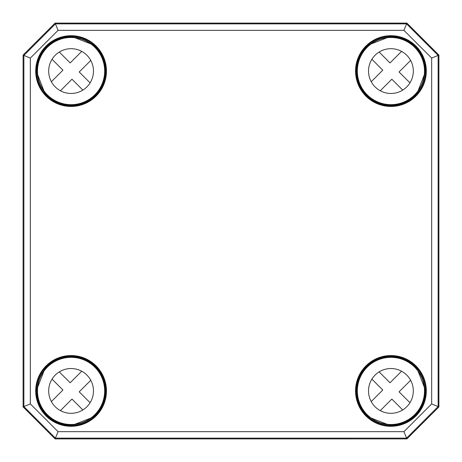 <?xml version="1.0" encoding="UTF-8"?>
<svg xmlns="http://www.w3.org/2000/svg" width="462" height="462" viewBox="0 0 462 462"><rect width="100%" height="100%" fill="white"/><g stroke="black" fill="none" stroke-linecap="round" stroke-linejoin="round"><path stroke-width="0.69" d="M23.1 406.918L55.082 438.9L406.918 438.9L438.9 406.918L438.9 55.082L406.918 23.1L55.082 23.1L23.1 55.082L23.1 406.918L23.1 55.082M55.082 438.9L23.129 406.907L23.88 406.589L55.411 438.12L406.589 438.12L438.12 406.589L438.12 55.411L406.589 23.88L55.411 23.88L23.88 55.411L23.88 406.589L30.336 403.921L30.336 58.079L58.079 30.336L403.921 30.336L431.664 58.079L431.664 403.921L403.921 431.664L58.079 431.664L30.336 403.921M406.918 438.9L55.094 438.871L58.079 431.664M438.9 406.918L406.907 438.871L403.921 431.664M438.9 55.082L431.664 58.079M55.082 23.1L58.079 30.336M406.918 23.1L403.921 30.336M71.893 36.868A34.217 34.217 0 0 0 36.868 71.893L37.503 71.876L37.272 73.753A33.911 33.911 0 0 0 44.369 91.973L44.248 92.302L46.876 95.264A34.217 34.217 0 0 0 95.27 95.27A34.217 34.217 0 0 0 95.264 46.876L94.82 47.326L91.973 44.369A33.911 33.911 0 0 0 73.753 37.272L71.893 36.868L71.876 37.503L73.135 37.151L73.152 37.555L73.753 37.272L73.25 37.457M36.868 71.893L36.966 73.637L37.457 73.25M95.264 46.876L92.302 44.248M92.296 44.248L92.129 44.554M44.173 92.198A0.641 0.641 -139.1 0 0 44.358 92.36L47.332 94.814L46.876 95.264M369.698 44.248L366.736 46.876A34.217 34.217 0 0 0 366.73 95.27A34.217 34.217 0 0 0 415.124 95.264L417.827 92.198L416.77 92.521L417.631 91.973A33.911 33.911 0 0 0 424.728 73.753L425.132 71.893A34.217 34.217 0 0 0 390.107 36.868L388.247 37.272A33.911 33.911 0 0 0 370.027 44.369L369.479 45.23L370.027 44.369L369.704 44.248M388.75 37.457L388.247 37.272L388.848 37.555L388.865 37.151L390.124 37.509L390.107 36.868M425.132 71.893L424.497 71.876L424.849 73.135L424.445 73.152L424.728 73.753L424.543 73.25M369.802 44.173A0.641 0.641 -49.1 0 0 369.64 44.358L367.186 47.332L366.736 46.876M417.446 92.129L417.642 92.36L414.668 94.814A33.582 33.582 0 0 1 358.483 79.77A33.582 33.582 0 0 1 399.613 38.635A33.582 33.582 0 0 1 414.668 94.825L415.124 95.264M92.302 417.752L95.264 415.124A34.217 34.217 0 0 0 95.27 366.73A34.217 34.217 0 0 0 46.876 366.736L44.173 369.802L45.23 369.479L44.369 370.027A33.911 33.911 0 0 0 37.272 388.247L36.868 390.107A34.217 34.217 0 0 0 71.893 425.132L73.753 424.728A33.911 33.911 0 0 0 91.973 417.631L92.521 416.77L91.973 417.631L92.296 417.752M73.25 424.543L73.753 424.728L73.152 424.445L73.135 424.849L71.876 424.491L71.893 425.132M36.868 390.107L37.503 390.124L37.151 388.865L37.555 388.848L37.272 388.247L37.457 388.75M92.198 417.827A0.641 0.641 130.9 0 0 92.36 417.642L94.814 414.668A33.582 33.582 0 0 1 38.635 399.613A33.582 33.582 0 0 1 79.77 358.483A33.582 33.582 0 0 1 94.825 414.668L95.264 415.124M44.554 369.871L44.358 369.64L47.332 367.186L46.876 366.736M390.107 425.132L390.124 424.497L388.247 424.728L390.107 425.132A34.217 34.217 0 0 0 425.132 390.107L424.728 388.247A33.911 33.911 0 0 0 417.631 370.027L414.668 367.186L415.124 366.736A34.217 34.217 0 0 0 366.73 366.73A34.217 34.217 0 0 0 366.736 415.124L367.18 414.674L369.64 417.642A0.641 0.641 -130.9 0 0 369.802 417.827L370.027 417.631A33.911 33.911 0 0 0 388.247 424.728L388.75 424.543M424.543 388.75L424.728 388.247L424.445 388.848L424.849 388.865L424.491 390.124L425.132 390.107M366.736 415.124L369.698 417.752M417.446 369.871L417.752 369.698L415.124 366.736M431.664 403.921L438.871 406.907L438.871 55.094L406.907 23.129L55.094 23.129L23.129 55.094L30.336 58.079M82.871 409.956L71.98 399.064L60.43 410.62M90.771 380.272L79.221 391.828L90.107 402.72M59.28 371.893L70.172 382.779L81.728 371.229M51.38 401.57L62.936 390.02L52.044 379.129M86.908 406.756A22.39 22.39 0 0 1 49.451 396.719A22.39 22.39 0 0 1 76.871 369.294A22.39 22.39 0 0 1 86.908 406.756M402.72 409.956L391.828 399.064L380.272 410.62M410.62 380.272L399.064 391.828L409.956 402.72M379.129 371.893L390.02 382.779L401.57 371.229M371.229 401.57L382.779 390.02L371.893 379.129M406.756 406.756A22.39 22.39 0 0 1 369.294 396.719A22.39 22.39 0 0 1 396.719 369.294A22.39 22.39 0 0 1 406.756 406.756M414.668 414.668A33.582 33.582 0 0 1 358.483 399.613A33.582 33.582 0 0 1 399.613 358.483A33.582 33.582 0 0 1 414.668 414.668M82.871 90.107L71.98 79.221L60.43 90.771M90.771 60.43L79.221 71.98L90.107 82.871M59.28 52.044L70.172 62.936L81.728 51.38M51.38 81.728L62.936 70.172L52.044 59.28M86.908 86.908A22.39 22.39 0 0 1 49.451 76.871A22.39 22.39 0 0 1 76.871 49.451A22.39 22.39 0 0 1 86.908 86.908M94.825 94.825A33.582 33.582 0 0 1 38.635 79.77A33.582 33.582 0 0 1 79.77 38.635A33.582 33.582 0 0 1 94.825 94.825M402.72 90.107L391.828 79.221L380.272 90.771M410.62 60.43L399.064 71.98L409.956 82.871M379.129 52.044L390.02 62.936L401.57 51.38M371.229 81.728L382.779 70.172L371.893 59.28M406.756 86.908A22.39 22.39 0 0 1 369.294 76.871A22.39 22.39 0 0 1 396.719 49.451A22.39 22.39 0 0 1 406.756 86.908M92.077 44.473A33.893 33.893 0 0 0 73.608 37.278M37.278 73.608A33.893 33.893 0 0 0 44.473 92.077M388.392 37.278A33.893 33.893 0 0 0 369.923 44.473M417.527 92.077A33.893 33.893 0 0 0 424.722 73.608M424.722 388.392A33.893 33.893 0 0 0 417.527 369.923M369.923 417.527A33.893 33.893 0 0 0 388.392 424.722M44.473 369.923A33.893 33.893 0 0 0 37.278 388.392M73.608 424.722A33.893 33.893 0 0 0 92.077 417.527M73.637 36.966A0.641 0.641 -20.4 0 0 73.135 37.151L72.753 37.538M37.538 72.753L37.151 73.135A0.641 0.641 -69.6 0 0 36.966 73.637M44.554 92.129L45.23 92.521L44.358 92.36L45.807 93.197M93.197 45.807L92.36 44.358A0.641 0.641 49.1 0 0 92.198 44.173M106.451 71.079A35.378 35.378 0 0 0 53.39 40.442A35.378 35.378 0 0 0 53.39 101.715A35.378 35.378 0 0 0 106.451 71.079M105.815 71.079A34.737 34.737 0 0 1 43.798 92.579A34.737 34.737 0 0 1 59.696 38.259A34.737 34.737 0 0 1 105.815 71.079M355.549 71.079A35.378 35.378 0 0 0 390.921 106.451A35.378 35.378 0 0 0 426.299 71.079A35.378 35.378 0 0 0 390.921 35.701A35.378 35.378 0 0 0 355.549 71.079M355.549 390.921A35.378 35.378 0 0 0 390.921 426.299A35.378 35.378 0 0 0 426.299 390.921A35.378 35.378 0 0 0 390.921 355.549A35.378 35.378 0 0 0 355.549 390.921M106.451 390.921A35.378 35.378 0 0 0 53.39 360.285A35.378 35.378 0 0 0 53.39 421.558A35.378 35.378 0 0 0 106.451 390.921M389.247 37.538L388.865 37.151A0.641 0.641 20.4 0 0 388.363 36.966M425.034 73.637A0.641 0.641 69.6 0 0 424.849 73.135L424.463 72.753M368.803 45.807L369.64 44.358L369.871 44.554M416.193 93.197L417.642 92.36A0.641 0.641 139.1 0 0 417.827 92.198M418.202 92.579A34.737 34.737 0 0 1 356.185 71.079A34.737 34.737 0 0 1 390.921 36.342A34.737 34.737 0 0 1 418.202 92.579M72.753 424.463L73.135 424.849A0.641 0.641 -159.6 0 0 73.637 425.034M36.966 388.363A0.641 0.641 -110.4 0 0 37.151 388.865L37.538 389.247M93.197 416.193L92.36 417.642L92.129 417.446M45.807 368.803L44.358 369.64A0.641 0.641 -40.9 0 0 44.173 369.802M43.798 369.421A34.737 34.737 0 0 1 105.815 390.921A34.737 34.737 0 0 1 59.696 423.741A34.737 34.737 0 0 1 43.798 369.421M388.363 425.034A0.641 0.641 159.6 0 0 388.865 424.849L389.247 424.463M424.463 389.247L424.849 388.865A0.641 0.641 110.4 0 0 425.034 388.363M369.871 417.446L369.479 416.77L370.027 417.631L369.64 417.642L368.803 416.193M417.827 369.802A0.641 0.641 40.9 0 0 417.642 369.64L416.193 368.803M425.658 390.921A34.737 34.737 0 0 1 388.484 425.571A34.737 34.737 0 0 1 356.185 390.921A34.737 34.737 0 0 1 390.921 356.185A34.737 34.737 0 0 1 425.658 390.921M73.753 37.272L91.973 44.369M44.369 91.973L37.272 73.753M370.027 44.369L388.247 37.272M424.728 73.753L417.631 91.973M91.973 417.631L73.753 424.728M37.272 388.247L44.369 370.027M388.247 424.728L370.027 417.631M417.631 370.027L424.728 388.247"/></g></svg>
